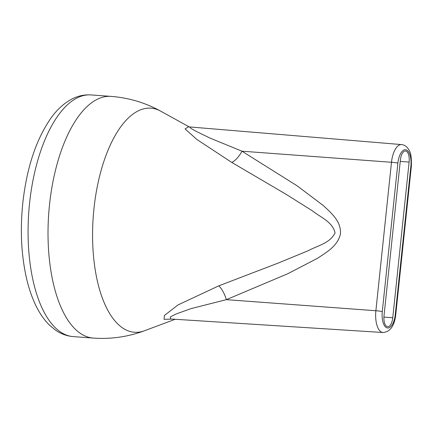 <?xml version="1.0" encoding="UTF-8"?>
<svg xmlns="http://www.w3.org/2000/svg" width="433" height="433" viewBox="0 0 433 433"><rect width="100%" height="100%" fill="white"/><g stroke="black" fill="none" stroke-linecap="round" stroke-linejoin="round"><path stroke-width="0.65" d="M392.763 317.735L409.125 162.061A10.056 4.444 -85.8 0 0 405.515 150.998A10.056 4.444 -85.8 0 0 400.39 159.988L384.028 315.662A10.056 4.444 -85.8 0 0 387.676 326.731A10.056 4.444 -85.8 0 0 392.763 317.735L383.925 317.091M397.889 163.095L382.285 311.554A14.944 6.598 94.2 0 0 387.216 327.927A14.944 6.598 94.2 0 0 395.264 314.634L410.868 166.175A14.944 6.598 94.2 0 0 405.938 149.796A14.944 6.598 94.2 0 0 397.889 163.095A4.844 0.309 -174 0 0 391.486 162.278A19.794 8.741 -85.8 0 1 401.564 144.579L189.562 126.934L191.142 128.536L196.441 131.508L210.075 138.111L241.966 151.193L297.292 185.936L323.527 205.724C331.126 212.971 341.296 221.231 340.446 233.842C337.783 246.133 326.255 252.482 317.313 258.404L287.593 273.813L226.362 299.652L190.98 308.632L175.787 314.109L170.261 316.983L170.716 318.997M172.145 319.089L164.064 319.332L164.378 315.511L177.968 304.956L218.817 285.829L278.414 262.988L308.285 250.68C317.302 245.69 330.2 243.292 335.077 232.83C332.42 221.647 320.263 217.214 312.442 210.849L285.639 194.033L231.785 162.435L196.939 139.523L185.08 128.92L188.582 126.804M231.785 162.435A15.144 6.392 120.8 0 0 241.966 151.193L391.486 162.278L375.882 310.737A4.844 0.309 6 0 1 382.285 311.554M410.868 166.175A4.844 0.309 6 0 1 411.35 166.359L395.746 314.818C394.409 325.952 390.182 331.851 383.064 332.517A19.794 8.741 -85.8 0 1 375.882 310.737L226.362 299.652A15.144 5.613 68.4 0 0 218.817 285.829M400.244 161.417L409.125 162.061M395.746 314.818A4.844 0.309 -174 0 0 395.264 314.634M175.197 319.278L144.503 330.742A112.342 49.616 -85.8 0 1 93.956 208.641A112.342 49.616 -85.8 0 1 160.638 111.135A121.164 121.164 0 0 0 110.994 96.391L91.044 94.93A121.164 53.513 -85.8 0 0 29.563 203.288A121.164 53.513 -85.8 0 0 73.291 336.609C66.871 336.073 60.945 333.919 55.516 330.141L49.654 325.313C44.745 320.512 40.491 314.612 36.897 307.609C32.502 299.057 29.022 289.212 26.456 278.062C21.277 255.01 20.053 230.08 22.776 203.266C26.7 167.744 36.183 139.231 51.218 117.722C57.427 109.121 64.539 102.783 72.56 98.708C78.465 95.78 84.63 94.518 91.044 94.93M144.503 330.742A121.164 121.164 0 0 1 93.241 338.07A121.164 53.513 -85.8 0 1 49.514 204.749A121.164 53.513 -85.8 0 1 110.994 96.391M411.35 166.359C411.637 157.921 410.847 152.492 408.979 150.078C407.193 146.776 404.725 144.941 401.564 144.579M383.064 332.517L170.791 319.002M188.09 126.69L189.562 126.934M189.21 126.896L160.638 111.135M93.241 338.07L73.291 336.609"/></g></svg>
